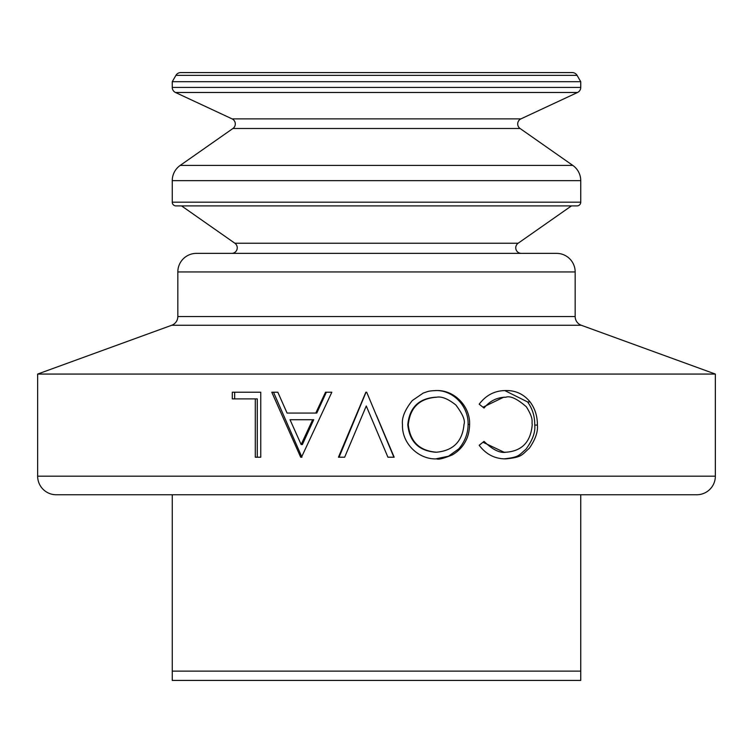 <?xml version="1.0" encoding="UTF-8"?>
<svg xmlns="http://www.w3.org/2000/svg" width="753" height="753" viewBox="0 0 753 753"><rect width="100%" height="100%" fill="white"/><g stroke="black" fill="none" stroke-linecap="round" stroke-linejoin="round"><path stroke-width="1.13" d="M306.876 253.375L231.679 253.375A5.572 5.572 0 0 0 234.87 243.238L518.13 243.238A5.572 5.572 0 0 0 521.321 253.375M232.084 118.88L520.916 118.88A5.572 5.572 0 0 0 520.069 128.49L232.931 128.49A5.572 5.572 0 0 0 232.084 118.88L175.477 92.478A5.572 5.572 0 0 1 172.258 87.433L580.742 87.433A5.572 5.572 0 0 1 577.523 92.478L175.477 92.478M376.5 415.421L394.177 457.212L387.927 457.212L366.269 405.999L344.658 457.212L338.445 457.212L365.854 392.228L366.692 392.228L393.885 457.212M715.35 476.178A18.571 18.571 0 0 1 696.779 494.749L56.221 494.749A18.571 18.571 0 0 1 37.65 476.178L715.35 476.178L715.35 374.062L37.65 374.062L37.65 476.178M484.038 441.38C492.65 449.748 500.02 453.362 506.157 452.214C522.083 451 530.78 441.813 532.23 424.654C531.458 421.143 534.169 419.43 526.338 406.789C517.142 398.77 510.289 395.589 505.781 397.226C497.093 397.311 489.845 400.916 484.038 408.051A533.369 99.923 -144.2 0 0 479.19 404.192C486.033 395.109 494.89 390.562 505.743 390.562C515.626 390.336 523.74 394.13 530.093 401.923C535.044 408.597 537.473 416.324 537.388 425.097C538.103 431.648 535.449 439.338 529.406 448.148C521.443 455.226 522.093 457.222 505.818 458.878C494.947 458.925 486.071 454.398 479.19 445.287A537.313 101.297 -36 0 0 484.038 441.38M402.488 424.739C401.594 417.877 404.879 409.811 412.333 400.53L423.29 393.028C428.005 391.607 427.45 390.92 436.251 390.562C454.153 389.762 470.277 406.196 469.618 424.428C469.43 430.82 468.197 436.203 465.9 440.58C462.991 446.473 458.539 451.207 452.525 454.803C443.771 458.417 438.51 459.772 436.768 458.878C418.602 459.744 401.697 443.31 402.488 424.739M171.722 325.258A9.281 9.281 0 0 0 177.83 316.542L575.17 316.542A9.281 9.281 0 0 0 581.278 325.258L171.722 325.258L37.65 374.062M556.599 253.375A18.571 18.571 0 0 1 575.17 271.946L177.83 271.946A18.571 18.571 0 0 1 196.401 253.375L556.599 253.375M580.742 202.19A3.718 3.718 0 0 1 577.024 205.898L175.976 205.898A3.718 3.718 0 0 1 172.258 202.19L580.742 202.19L580.742 180.635L172.258 180.635A18.571 18.571 0 0 1 180.183 165.425L572.817 165.425A18.571 18.571 0 0 1 580.742 180.635M577.08 75.366L175.92 75.366A5.572 5.572 0 0 1 180.739 72.58L572.261 72.58A5.572 5.572 0 0 1 577.08 75.366L580.742 81.701L172.258 81.701L172.258 87.433M277.829 392.228L271.786 392.228L300.682 457.212L301.492 457.212L331.828 392.228L325.522 392.228L315.78 413.058L287.062 413.058L277.829 392.228M255.295 457.212L255.295 398.892L232.301 398.892L232.301 392.228L260.754 392.228L260.754 457.212L255.295 457.212M482.965 442.246L504.021 452.214L506.157 452.214M505.781 397.226L503.653 397.226L482.984 407.213M504.792 390.572L527.571 401.923C532.437 408.597 534.828 416.324 534.743 425.097C535.496 432.25 532.512 440.354 525.801 449.4C518.685 455.179 519.645 457.25 503.691 458.878M530.093 401.923L527.571 401.923M537.388 425.097L534.743 425.097M435.272 390.562C452.882 389.762 468.733 406.196 468.084 424.428C468.084 433.22 465.015 441.324 458.897 448.75L448.543 456.186L435.771 458.878M469.618 424.428L468.084 424.428M436.486 397.226L435.498 397.226C418.715 398.469 409.472 407.646 407.778 424.758C409.566 441.691 418.8 450.84 435.498 452.214L436.486 452.214C453.268 450.671 462.436 441.427 463.999 424.457C465.458 420.626 462.747 414.141 455.866 405.001C448.044 398.798 441.578 396.21 436.486 397.226C419.421 398.469 410.018 407.646 408.295 424.758C410.112 441.691 419.506 450.84 436.486 452.214M407.778 424.758L408.295 424.758M376.5 430.179L366.269 405.999M339.066 457.212L366.033 392.228M315.78 413.058L316.778 413.058L326.36 392.228M301.934 457.212L273.508 392.228M301.153 444.543L302.395 444.543L313.719 419.722L290.027 419.722L301.153 444.543L312.674 419.722M257.281 457.212L257.281 398.892L255.295 398.892M234.672 398.892L234.672 392.228M172.258 671.139L580.742 671.139L580.742 680.42L172.258 680.42L172.258 494.749M580.742 494.749L580.742 671.139M581.278 325.258L715.35 374.062M575.17 271.946L575.17 316.542M518.13 243.238L571.452 205.898M520.069 128.49L572.817 165.425M520.916 118.88L577.523 92.478M580.742 81.701L580.742 87.433M175.92 75.366L172.258 81.701M232.931 128.49L180.183 165.425M172.258 180.635L172.258 202.19M234.87 243.238L181.548 205.898M177.83 271.946L177.83 316.542"/></g></svg>
